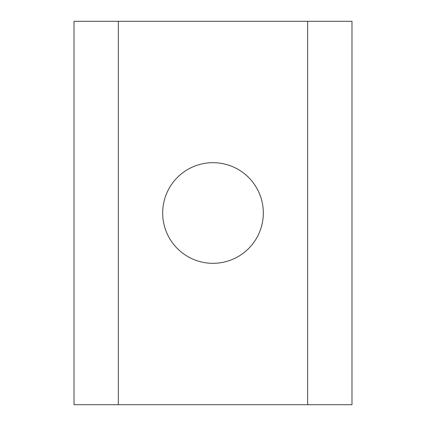 <?xml version="1.0" encoding="UTF-8"?>
<svg xmlns="http://www.w3.org/2000/svg" width="426" height="426" viewBox="0 0 426 426"><rect width="100%" height="100%" fill="white"/><g stroke="black" fill="none" stroke-linecap="round" stroke-linejoin="round"><path stroke-width="0.64" d="M213 263.321A50.321 50.321 0 0 1 162.679 213A50.321 50.321 0 0 1 213 162.679A50.321 50.321 0 0 1 263.321 213A50.321 50.321 0 0 1 213 263.321M118.348 404.7L307.652 404.7L307.652 21.3L118.348 21.3L118.348 404.7L74.017 404.7L74.017 21.3L118.348 21.3M307.652 21.3L351.982 21.3L351.982 404.7L307.652 404.7"/></g></svg>
